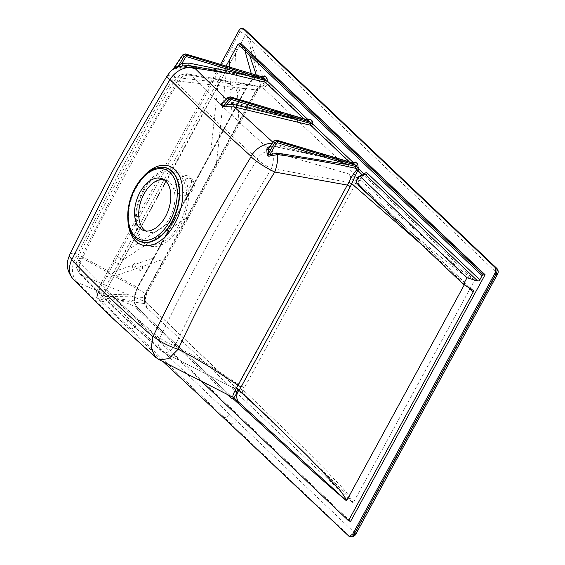 <?xml version="1.0" encoding="UTF-8"?>
<svg xmlns="http://www.w3.org/2000/svg" width="565" height="565" viewBox="0 0 565 565"><rect width="100%" height="100%" fill="white"/><g stroke="black" fill="none" stroke-linecap="round" stroke-linejoin="round"><path stroke-width="0.42" stroke-dasharray="2.83 2.12" d="M132.952 265.119C133.919 263.46 134.809 263.156 135.621 264.208C137.069 268.057 131.009 270.141 132.952 265.119L114.017 271.617L226.071 66.07M230.732 89.764C229.715 89.079 229.651 87.865 230.541 86.127C233.536 82.087 233.959 90.344 230.732 89.764L231.982 114.307L247.738 85.23A1.836 0.353 -151.6 0 1 247.986 85.612A1.836 0.353 -151.6 0 1 247.35 85.562L174.091 77.271A21.399 3.383 30.8 0 0 167.12 75.971M142.281 266.525C141.469 265.486 140.586 265.79 139.626 267.436C137.655 272.478 143.75 270.374 142.281 266.525L164.662 258.819L146.342 292.239L146.942 293.348L145.205 293.313L144.308 296.399L144.294 299.824A4.894 2.818 -13.1 0 1 145.48 301.187A4.894 2.818 -13.1 0 1 144.393 303.567L107.449 298.426L103.783 294.944L96.756 291.279C95.506 293.941 95.506 296.046 96.735 297.593L163.08 361.607M237.201 88.472C236.325 90.195 236.382 91.403 237.385 92.088C240.626 92.702 240.203 84.39 237.201 88.472L235.428 53.484L245.62 34.797A4.894 3.757 133.5 0 0 245.309 29.952M172.841 69.608L174.084 68.527L183.004 55.123L182.537 55.045M222.186 103.43L228.232 97.83L227.907 97.568M222.857 102.738L223.239 102.668A1.836 0.812 -98.8 0 0 223.691 102.851A1.836 0.812 -98.8 0 0 224.22 101.933L231.488 102.131A1.836 1.081 -76.9 0 1 230.259 103.028M223.239 102.668L229.927 102.851A1.836 1.081 -76.9 0 0 230.245 103.021L223.676 102.851L222.151 103.459M269.343 146.752L276.236 146.632L274.555 143.736L308.144 153.553A1.836 1.081 -76.9 0 0 308.462 153.722L276.772 147.062A1.836 1.059 100.7 0 1 276.236 146.632L338.251 160.573A1.836 1.081 -76.9 0 0 338.569 160.75A1.836 1.081 -76.9 0 0 339.805 159.86L277.938 146.158A1.836 1.059 100.7 0 1 276.794 147.07L269.992 147.19A1.836 0.763 -101.5 0 0 270.451 146.286L273.827 141.222L273.361 141.137M308.476 153.729A1.836 1.081 -76.9 0 0 309.705 152.833M268.876 147.868L270.451 146.286L277.938 146.158M269.491 146.942A1.836 0.763 -101.5 0 0 269.999 147.19L268.862 147.896M174.034 68.782C171.873 70.385 171.937 70.505 174.239 69.142L174.084 68.527L182.693 66.239C207.955 68.146 232.66 71.437 256.8 76.098L184.444 54.48L183.004 55.123M174.239 69.142L182.17 67.03A1.836 0.989 -86 0 0 182.693 66.239M145.77 230.986A27.516 16.632 -70.7 0 0 147.769 231.94A27.516 16.632 -70.7 0 0 172.551 211.458A27.516 16.632 -70.7 0 0 165.926 180.002A27.516 16.632 -70.7 0 0 163.772 179.501M226.219 99.299L229.927 102.851L292.839 117.527A1.836 1.081 -76.9 0 0 293.157 117.704A1.836 1.081 -76.9 0 0 294.4 116.814L231.488 102.131M292.839 117.527L305.7 120.571A1.836 1.059 -76.5 0 0 306.004 120.741A1.836 1.059 -76.5 0 0 306.986 120.253L229.482 97.413L228.232 97.83M272.718 142.097L274.555 143.736A21.399 15.785 131.7 0 0 271.843 143.411M338.251 160.573L351.112 163.617A1.836 1.059 -76.5 0 0 351.416 163.786A1.836 1.059 -76.5 0 0 352.398 163.299L275.261 140.572L273.827 141.222M159.33 359.75L157.063 358.45M158.475 359.248L158.624 359.319C124.116 328.83 106.326 312.007 77.377 282.436C70.646 274.873 70.759 265.416 77.716 254.059A21.399 5.537 26.4 0 0 69.721 254.646M226.727 394.095L137.514 309.366A1.836 1.405 134.8 0 0 137.443 307.6A1.836 1.405 134.8 0 0 137.126 307.374C135.473 305.665 134.555 303.144 134.378 299.796L134.774 294.676L137.33 287.359L77.716 254.059C106.623 194.416 138.75 135.487 174.091 77.271C176.252 72.228 178.95 68.817 182.17 67.03L242.781 74.679L255.521 76.974A1.836 1.059 -79.2 0 0 255.641 77.01A1.836 1.059 -79.2 0 0 256.8 76.098L261.489 77.299L262.513 77.017M255.521 76.974L260.31 77.899A1.836 1.045 -78.6 0 0 260.458 77.956A1.836 1.045 -78.6 0 0 261.489 77.299A1.836 0.685 -142.9 0 0 262.287 77.264L262.654 76.918M362.377 175.009L362.723 175.348A1.836 1.455 -133.5 0 0 364.058 175.086A1.836 1.455 -133.5 0 0 364.34 174.677L358.916 181.16A1.836 0.593 35.1 0 1 358.874 181.287A1.836 0.593 35.1 0 1 358.217 181.323L362.723 175.348A1.836 1.405 134.6 0 0 364.086 174.394M356.473 180.765L358.916 181.16L358.62 183.434A1.836 1.37 -47 0 1 358.782 183.561L358.874 181.287C363.125 175.524 364.439 174.818 364.065 175.079A1.836 1.836 0 0 0 364.411 174.627A1.836 0.381 -151.4 0 1 364.34 174.677L358.733 176.626M358.796 183.569A1.836 1.37 -47 0 1 358.937 185.256M357.73 184.105L358.217 181.323M200.759 380.676L113.763 298.214L134.364 300.855L134.816 295.107L137.754 286.956A1.836 0.41 -151.2 0 1 137.98 287.373A1.836 0.41 -151.2 0 1 137.33 287.359L247.35 85.562L251.919 79.877L255.507 77.758L258.819 77.419L260.31 77.899A1.836 1.455 115.8 0 0 262.111 76.84M262.322 76.904A1.836 0.685 -142.9 0 1 262.287 77.264A1.836 1.836 0 0 1 260.451 77.949M307.897 119.985A1.836 0.826 -138.2 0 1 307.805 120.183A1.836 0.826 -138.2 0 1 306.986 120.253L307.925 120.063M353.21 163.229A1.836 0.826 -138.2 0 1 352.398 163.299L353.337 163.108M394.031 218.521L427.26 249.179L420.226 243.353M231.594 396.623L163.13 361.551M163.13 361.544L158.624 359.319M230.887 396.256L137.126 307.374L77.377 282.436M247.738 85.23L252.76 78.853L256.771 76.466A1.836 1.321 -109.1 0 1 256.009 77.716A1.836 1.321 -109.1 0 1 255.507 77.758M348.951 182.396L271.511 168.483L245.274 211.981L220.244 255.973L196.938 300.644L174.86 345.759L190.37 354.022L206.931 363.832L238.734 384.546L348.951 182.396A4.894 1.024 28.6 0 1 354.552 185.659L355.555 183.477L348.711 173.928C350.914 176.111 350.992 178.936 348.951 182.396M146.342 292.239L144.435 297.494L144.393 303.567L146.187 307.049L353.09 503.041L474.558 280.367C462.989 276.391 453.596 266.546 443.405 259.201L413.778 234.609L355.555 183.477A4.894 3.658 -48 0 1 360.802 180.334L358.846 178.71L348.711 173.928L271.391 151.328C273.969 155.29 274.011 161.004 271.511 168.483A12.84 2.253 -148.5 0 1 257.273 159.344C221.212 217.582 188.759 277.118 159.909 337.934C163.928 341.196 168.914 343.803 174.86 345.759C170.828 351.508 166.873 353.584 163.003 351.995L233.041 387.731L238.734 384.546L244.334 387.816L354.552 185.659M159.909 337.934L158.631 345.413L161.364 350.907L162.423 351.677M474.558 280.367L267.866 84.114C266.383 86.41 264.505 87.413 262.224 87.123L191.316 75.484C215.463 100.175 242.152 125.451 271.391 151.328A12.84 9.471 131.7 0 0 257.28 158.864L257.273 159.344M356.692 183.124L358.62 183.434L427.175 247.399L358.782 183.561M472.849 290.142L427.013 247.279L427.26 249.179M464.423 282.154L464.705 284.089L464.289 284.845M364.361 174.288A1.836 0.381 -151.4 0 1 364.46 174.543A1.836 0.381 -151.4 0 1 364.39 174.592L365.251 174.401M137.754 286.956L231.982 114.307M258.827 77.426L255.994 77.716L251.919 79.877L252.76 78.853L251.263 73.598M256.319 75.11L256.771 76.466L259.307 76M232.342 387.265L241.855 393.304C240.747 392.767 240.676 391.425 241.658 389.271L232.385 387.308M232.731 387.491L238.501 390.238L265.091 415.084L245.867 396.941A4.894 3.644 -47 0 1 245.429 396.595A4.894 3.644 -47 0 1 245.189 391.835L241.658 389.271M159.521 338.287C129.837 312.657 102.936 287.182 78.803 261.863A12.84 10.212 135.8 0 0 79.884 273.785L79.884 273.785A12.84 10.212 135.8 0 0 82.179 275.445C111.008 304.895 128.763 321.69 163.116 352.052M241.855 393.304L243.776 394.984A4.894 3.651 -47.4 0 1 243.296 394.624A4.894 3.651 -47.4 0 1 243.035 389.836L244.334 387.816M243.776 394.984L245.867 396.941A4.894 3.757 133.5 0 1 246.319 397.287L239.214 390.712A4.894 3.778 132.1 0 0 238.501 390.238L145.141 301.724L144.294 299.824M244.242 29.182A4.894 2.641 118 0 0 240.069 31.499L245.62 34.797L249.292 38.265L264.787 82.9L260.401 84.849L259.942 87.243L258.198 87.554L260.677 86.466L262.224 87.123L358.846 178.71A4.894 2.394 123.2 0 0 354.58 182.191M267.866 84.114L264.787 82.9A4.894 3.8 -91 0 1 261.228 86.502A4.894 3.8 -91 0 1 260.677 86.466L188.251 74.064L183.102 75.406L178.9 81.162A12.84 2.027 30.8 0 0 174.719 80.378C175.616 78.655 177.177 77.094 179.402 75.703C179.041 75.117 187.177 73.09 188.251 74.064L191.316 75.484A12.84 10.234 135.4 0 0 176.612 82.448C201.084 107.068 227.97 132.542 257.28 158.864M176.612 82.448L124.929 171.047L78.803 261.863M191.358 180.087C193.562 187.538 181.372 197.044 176.598 191.697C169.634 185.934 183.681 170.581 189.798 177.255L191.358 180.087L194.198 182.778C196.394 190.221 184.204 199.735 179.444 194.388C172.48 188.625 186.521 173.271 192.637 179.953L194.198 182.778M113.763 298.214L109.582 294.252L134.816 295.107L135.233 294.987L134.774 294.676M109.582 294.252L104.398 289.337L114.017 271.617M78.803 261.277L77.589 258.558L82.384 258.205C78.175 265.105 78.104 270.847 82.179 275.445L145.141 301.724A4.894 3.743 134.8 0 1 145.954 302.296L145.48 301.173L145.537 297.211L144.435 297.494C131.327 296.752 118.353 296.448 105.514 296.576A4.894 3.757 -46.6 0 1 99.941 299.612L349.558 536.234A4.894 3.206 -80.5 0 0 350.639 536.75M146.187 307.049A4.894 3.743 134.8 0 0 145.954 302.296L239.214 390.712A4.894 3.778 132.1 0 1 239.617 395.627M353.09 503.041L348.344 496.84L332.072 479.968L265.091 415.084M353.245 502.871C346.628 490.258 336.599 482.312 327.961 472.411L300.728 444.93L245.189 391.835M474.635 280.12C474.303 280.713 469.988 277.563 461.669 270.67L417.154 231.714L360.802 180.334M161.364 350.907C131.567 324.833 104.412 299.132 79.884 273.785C76.72 269.307 75.498 265.967 76.204 263.749L77.589 258.558C105.782 200.13 141.427 135.028 174.719 80.378L174.719 80.378A12.84 2.027 30.8 0 0 176.188 82.638M258.198 87.554L256.122 89.884L178.9 81.162C142.98 140.431 111.976 197.305 82.384 258.205L145.205 293.313L163.532 259.851L165.263 259.907L164.662 258.819L187.276 217.504L122.993 259.957L175.108 165.277L235.428 53.484L229.863 50.193L220.979 66.712C187.516 129.279 153.009 192.573 117.449 256.595L98.232 291.653A4.894 2.429 104.4 0 0 98.211 297.974A4.894 3.757 133.5 0 0 103.783 294.944L122.993 259.957L117.449 256.595M350.561 521.446L106.481 290.064L104.398 289.337M106.481 290.064L241.001 43.343M247.039 31.591L247.343 36.435L260.401 84.849L257.153 89.002A4.894 0.939 -151.5 0 1 257.802 90.019A4.894 0.939 -151.5 0 1 256.122 89.884L163.532 259.851M96.756 291.279L220.562 64.424M257.153 89.002L187.276 217.504L187.87 218.556L146.942 293.348L145.537 297.211L144.308 296.399M261.108 86.494L257.802 90.019L239.56 123.636L238.931 122.612L237.385 92.088M215.272 165.079L216.974 165.171L216.367 164.147L226.572 69.968L220.979 66.712M135.204 238.126A39.077 23.624 109.3 0 1 135.713 187.728A39.077 23.624 109.3 0 1 159.952 167.332M159.817 167.346A38.957 23.553 -70.7 0 0 135.522 187.693A38.957 23.553 -70.7 0 0 135.106 238.027M127.958 221.106A41.711 25.22 109.3 0 1 135.996 187.093A41.711 25.22 109.3 0 1 143.687 176.125M184.444 54.48A1.222 0.742 106.6 0 1 185.334 53.901M229.482 97.413A1.222 0.742 106.6 0 1 230.372 96.834M275.261 140.572A1.222 0.742 106.6 0 1 276.151 139.993M143.757 190.793A38.173 23.08 -70.7 0 0 154.859 244.37A38.173 23.08 -70.7 0 0 185.807 187.601A38.173 23.08 -70.7 0 0 143.757 190.793M303.815 118.777L305.7 120.571A1.836 1.413 133.5 0 0 307.501 119.879M349.227 161.83L351.112 163.617A1.836 1.413 133.5 0 0 352.913 162.932M364.277 174.324A1.836 0.381 -151.4 0 1 364.411 174.627L364.842 174.119M143.284 190.052A40.228 24.323 -70.7 0 0 154.987 246.524A40.228 24.323 -70.7 0 0 187.608 186.69A40.228 24.323 -70.7 0 0 143.284 190.052M467.771 286.999L427.274 249.2M137.514 309.366C135.614 307.438 134.562 304.606 134.364 300.855L134.378 299.796L134.816 300.29C135.452 304.147 134.858 304.21 137.429 307.586L230.64 395.931M135.621 264.208L153.624 258.021A1.836 0.403 -151.3 0 1 153.85 258.431A1.836 0.403 -151.3 0 1 153.2 258.41M175.122 218.768L124.625 252.096M210.554 153.786L210.138 154.139L210.554 153.786L218.556 79.813M355.745 534.271A4.894 1.024 28.6 0 0 355.124 533.212A4.894 3.757 -46.5 0 1 349.558 536.234L348.252 536.016M496.656 268.22A4.894 3.757 -46.5 0 1 496.967 273.057A4.894 1.024 -151.4 0 1 497.588 274.11M229.567 67.115L230.541 86.127M248.981 33.434A4.894 3.757 -46.5 0 1 249.292 38.265L496.967 273.057L355.124 533.212L236.481 420.741A4.894 3.757 -46.5 0 1 230.908 423.764L229.517 423.468M236.481 420.741L229.623 414.392A4.894 3.778 -47.9 0 1 224.093 417.45L222.702 417.154M229.623 414.392L136.08 325.723A4.894 3.743 -45.2 0 1 130.48 328.71L129.088 328.413M136.08 325.723L129.343 319.176A4.894 3.757 -46.5 0 1 123.77 322.198L122.379 321.902M129.343 319.176L107.449 298.426A4.894 3.757 -46.5 0 1 101.884 301.449M246.63 402.125A4.894 3.757 133.5 0 0 246.319 397.287L265.225 415.211M99.941 299.612L98.211 297.974L96.735 297.593M238.769 30.807L240.076 31.499L229.863 50.193M186.153 218.486L187.87 218.556L216.974 165.171L239.56 123.636L237.865 123.516M230.273 46.401L231.643 46.93A4.894 1.017 -151.4 0 1 237.201 50.236M222.455 60.879L229.418 64.65M113.177 261.305L120.077 265.197M105.26 275.685L106.63 276.214A4.894 1.024 -151.4 0 1 112.195 279.513M108.409 272.952L113.968 276.264L139.626 267.436M160.086 167.318C151.413 168.532 143.482 175.312 136.278 187.651C126.052 205.455 126.221 230.252 135.296 238.218M172.834 69.615L174.225 68.655M165.926 180.002L161.781 178.547M147.769 231.94L143.616 230.492M306.011 120.741L230.245 103.021M351.423 163.786L308.462 153.722M260.465 77.956L242.781 74.686L258.819 77.419M305.99 120.733A1.836 1.836 0 0 0 307.805 120.183L308.059 119.964M351.395 163.786A1.836 1.836 0 0 0 353.217 163.229M427.175 247.399L473.025 290.276M230.647 395.938L231.685 396.672M252.576 79.757L247.986 85.612L137.98 287.373L135.233 294.987L134.816 300.29M163.356 352.193L233.041 387.731L241.495 393.113M179.437 194.388L176.598 191.697M192.637 179.945L189.798 177.255"/><path stroke-width="0.85" d="M139.929 192.411A27.516 16.632 -70.7 0 0 143.616 230.492A27.516 16.632 -70.7 0 0 168.398 210.011A27.516 16.632 -70.7 0 0 161.781 178.547A27.516 16.632 -70.7 0 0 139.929 192.411M174.062 68.761A1.836 1.038 56.7 0 0 174.352 67.835C172.516 69.891 172.431 70.124 174.084 68.527M172.834 69.615L182.537 55.045L174.352 67.835L178.469 65.999L181.951 63.372L189.134 63.103A1.836 1.038 -80.2 0 0 189.649 65.618L183.067 65.872A1.836 0.791 76.9 0 1 181.951 63.372L185.398 57.39L183.936 56.521L178.469 65.999A1.836 1.307 76.9 0 1 177.841 67.087L174.041 68.775M222.151 103.459L227.907 97.568L222.186 103.43M227.907 97.568L230.379 96.834A1.222 0.742 106.6 0 1 230.569 96.947L231.777 98.098L229.319 98.967L230.605 100.076L226.833 104.412L234.087 104.596A1.836 1.059 -76.5 0 0 234.228 106.926L227.547 106.757A1.836 0.84 80.4 0 1 226.833 104.412L223.337 105.853L221.713 104.313A1.836 1.413 -46.6 0 1 220.823 104.913C220.456 103.798 221.261 103.049 223.239 102.668M227.547 106.757L222.448 106.453A1.836 1.413 133.6 0 0 223.337 105.853L229.319 98.967L228.083 97.794L230.569 96.947L307.925 120.063L310.178 122.202L310.312 123.403A1.836 1.081 -76.8 0 0 310.637 125.246L297.762 122.195A1.836 1.059 103.5 0 1 297.621 119.865L312.749 124.116A1.836 1.413 -46.5 0 1 310.637 125.246L349.227 161.83M349.043 166.88A1.836 1.045 101.6 0 1 349.022 164.754L355.696 166.527A1.836 1.074 -78.4 0 0 355.901 168.349L349.043 166.887C332.905 163.13 309.14 159.033 277.733 154.577L270.338 155.883C268.213 156.618 267.125 155.891 267.076 153.694L266.835 149.859A1.836 1.074 169.5 0 0 268.22 149.351L268.876 147.868M268.869 147.882L273.495 141.42L268.22 149.351L268.481 153.503C268.001 155.276 268.453 155.636 269.83 154.57L277.853 153.157A1.836 1.017 -83 0 0 277.733 154.577C277.973 159.952 276.977 165.771 274.76 172.035C238.755 229.623 206.55 288.694 178.152 349.241A21.399 5.17 -154.3 0 1 153.228 336.21C182.347 275.247 214.954 215.449 251.037 156.802A21.399 3.75 31.5 0 0 274.76 172.035L347.475 185.101A2.444 0.509 -151.4 0 1 350.279 186.732L241.036 387.096L211.056 367.808C202.955 362.688 189.72 355.117 182.439 351.423L178.152 349.241L168.78 358.669L159.337 359.75L155.714 357.419L151.222 348.322L152.833 336.563C122.965 310.997 95.937 285.41 71.748 259.794L117.979 168.441L170.016 79.531C194.692 104.094 221.699 129.682 251.037 156.293L251.037 156.802M273.361 141.137L276.165 139.993A1.222 0.742 106.6 0 1 276.356 140.106L277.57 141.257L274.752 142.613L276.214 143.482L269.83 154.57A1.836 0.593 65.2 0 0 270.338 155.883M267.076 153.694A1.836 0.777 -177.4 0 0 268.481 153.503L274.752 142.613L273.495 141.42L276.356 140.106L353.337 163.108L355.59 165.248L355.696 166.527L358.097 167.353A1.836 1.335 -34.6 0 1 355.901 168.349L356.769 169.895C354.241 172.374 351.571 176.57 348.767 182.474L235.153 390.387C233.26 393.897 232.533 396.15 232.964 397.153L231.594 396.623M266.835 149.859C266.744 148.277 267.577 147.239 269.343 146.752A1.836 0.763 -101.5 0 0 269.491 146.942M183.067 65.872L177.841 67.087M153.228 336.21L152.833 336.563M163.772 179.501A27.516 16.632 -70.7 0 0 144.075 193.866A27.516 16.632 -70.7 0 0 145.77 230.986M182.537 55.045L185.341 53.901A1.222 0.742 106.6 0 1 185.532 54.014L182.679 55.328L183.936 56.521L186.747 55.165A1.222 0.72 107.1 0 1 186.796 56.705L185.398 57.39M262.111 76.84A1.836 1.455 115.8 0 0 262.202 76.635L264.703 75.908L266.963 78.048A1.836 1.413 -46.5 0 1 264.773 79.157L264.907 80.357A1.836 1.081 -76.8 0 0 265.225 82.2L252.35 79.149A1.836 1.059 103.5 0 1 252.209 76.819L267.344 81.07A1.836 1.413 -46.5 0 1 265.225 82.2L303.815 118.777M252.35 79.149L229.715 73.704A1.836 1.059 103.5 0 1 229.567 71.381L189.134 63.103M229.715 73.704L229.687 73.704C218.874 71.119 205.54 68.429 189.678 65.625L194.522 67.927L226.219 99.299M229.687 73.704L194.522 67.927A21.399 17.056 -44.6 0 0 170.016 79.531M271.843 143.411A21.399 15.785 131.7 0 0 251.037 156.293M77.377 282.436A21.399 17.021 -44.2 0 1 73.549 279.668L73.549 279.668A21.399 17.021 -44.2 0 1 71.748 259.794M174.211 68.669C172.014 69.778 169.655 72.214 167.12 75.971C133.877 130.572 98.352 195.328 69.721 254.646L69.721 254.646A21.399 5.537 26.4 0 0 71.755 259.18M167.12 75.971A21.399 3.383 30.8 0 0 169.571 79.736M358.937 185.256A1.836 1.37 -47 0 1 358.648 185.708L357.73 184.105M259.307 76L262.202 76.635A1.836 0.685 -142.9 0 1 262.322 76.904L185.532 54.014L186.747 55.165L264.773 79.157L262.513 77.017A1.836 1.413 -46.5 0 0 264.703 75.908M262.103 76.889L262.654 76.918L262.287 77.264M307.501 119.879A1.836 1.413 133.5 0 0 307.819 119.441A1.836 0.826 -138.2 0 1 307.897 119.985M306.986 120.253L307.805 120.183M352.913 162.932A1.836 1.413 133.5 0 0 353.224 162.487A1.836 0.826 -138.2 0 1 353.309 163.031M352.398 163.299L353.217 163.229M266.963 78.048L267.344 81.07L307.819 119.441L310.114 118.954L312.367 121.094L312.749 124.116L353.224 162.487L355.519 162L357.779 164.14L358.097 167.353L359.05 169.076A1.836 1.222 -23.4 0 1 356.769 169.895L357.709 170.461L351.705 183.681L348.767 182.474M359.05 169.076L359.213 169.331A1.836 1.405 -45.4 0 1 357.709 170.461L362.723 175.348M420.226 243.353L351.705 183.681L350.279 186.732M358.648 185.708L394.031 218.521M464.289 284.845L346.726 500.47C343.132 494.114 339.134 488.789 334.727 484.488L307.981 456.478L267.005 416.377L239.143 390.076L237.533 392.223M346.726 500.47L346.437 500.724L233.861 397.753L237.526 392.23L235.153 390.387M346.437 500.717L346.43 500.76C328.117 485.314 309.994 469.218 292.07 452.48L233.854 399.427A1.836 1.42 131.5 0 0 233.861 397.753L232.964 397.153A1.836 1.455 103.5 0 1 233.62 399.307L230.788 397.774L230.887 396.256M364.086 174.394A1.836 1.405 134.6 0 0 364.185 174.232L364.227 174.147C365.371 172.643 366.438 172.353 367.441 173.3A1.836 1.413 -46.5 0 1 365.251 174.401L358.733 176.626L356.473 180.765L356.692 183.124L463.427 284.308L472.849 290.142A1.836 1.413 -46.5 0 1 473.025 290.276A1.836 1.413 -46.5 0 1 473.145 292.091L348.492 520.718L200.759 380.676M310.114 118.954A1.836 1.413 -46.5 0 1 307.925 120.063M312.367 121.094A1.836 1.413 -46.5 0 1 310.178 122.202L231.777 98.098A1.222 0.72 107.1 0 1 231.827 99.638L230.605 100.076M355.519 162A1.836 1.413 -46.5 0 1 353.337 163.108M357.779 164.14A1.836 1.413 -46.5 0 1 355.59 165.248L277.57 141.257A1.222 0.72 107.1 0 1 277.613 142.797L276.214 143.482M365.251 174.401L364.39 174.592L365.251 174.401L477.637 280.946L467.022 277.726L463.427 284.308M251.263 73.598L245.005 50.928L249.61 55.292L256.319 75.11M242.208 48.286L239.157 45.398L240.45 44.628L243.501 47.517A1.222 0.939 133.4 0 0 242.208 48.286L245.005 50.928A1.222 0.939 133.4 0 1 246.291 50.158L250.902 54.523A1.222 0.939 133.5 0 0 249.61 55.292L482.093 275.678L479.826 279.837A1.836 1.413 -46.5 0 1 477.637 280.946M360.018 176.287L467.022 277.726M226.071 66.07L237.992 44.296L240.506 43.173L484.593 274.555A1.836 1.413 -46.5 0 1 483.386 274.908A1.222 0.939 133.5 0 0 482.093 275.678M237.992 44.296L239.157 45.398M163.08 361.607L229.517 423.468L349.219 536.51L352.786 533.982L494.799 273.509C496.049 270.847 496.056 268.742 494.82 267.196L242.879 28.462C241.432 27.904 240.061 28.681 238.769 30.807L220.562 64.424M484.593 274.555L485.081 274.724L350.561 521.446L348.492 520.718M485.081 274.724L240.506 43.173M245.309 29.952A4.894 3.757 133.5 0 0 244.61 29.458L248.275 32.94A4.894 3.757 -46.5 0 1 248.981 33.434L245.309 29.952A4.894 4.894 0 0 0 244.242 29.182A4.894 2.641 118 0 1 244.61 29.458L243.303 28.773M159.952 167.332A39.077 23.624 109.3 0 1 160.086 167.318A39.077 23.624 109.3 0 1 176.153 212.722A39.077 23.624 109.3 0 1 135.296 238.218A39.077 23.624 109.3 0 1 135.204 238.126M135.296 238.218L135.106 238.027A38.957 23.553 -70.7 0 0 175.835 212.61A38.957 23.553 -70.7 0 0 159.817 167.346L160.086 167.318M135.416 188.131A37.233 22.508 -70.7 0 0 146.243 240.393A37.233 22.508 -70.7 0 0 176.435 185.023A37.233 22.508 -70.7 0 0 135.416 188.131M143.687 176.125A41.711 25.22 109.3 0 1 181.457 181.542A41.711 25.22 109.3 0 1 160.877 240.415A41.711 25.22 109.3 0 1 127.958 221.106M222.448 106.453L220.823 104.913M186.796 56.705L252.209 76.819L229.567 71.381M231.827 99.638L297.621 119.865L234.087 104.596M297.762 122.195L234.228 106.926L272.718 142.097M277.613 142.797L349.022 164.754L277.853 153.157M359.213 169.331L364.185 174.232A1.836 0.381 -151.4 0 1 364.277 174.324M241.036 387.096L239.143 390.076L236.65 388.077M237.526 392.223C236.361 395.924 236.587 399.074 238.204 401.666L238.176 403.297M230.788 397.774L226.727 394.095M244.723 47.163L243.501 47.517L246.291 50.158M349.219 536.51L350.639 536.75A4.894 3.206 -80.5 0 0 354.093 534.2A4.894 1.024 28.6 0 0 355.745 534.271L497.588 274.11A4.894 1.024 -151.4 0 1 495.936 274.046A4.894 3.425 -64.9 0 0 495.95 267.725A4.894 3.757 -46.5 0 1 496.656 268.22L248.981 33.434M473.145 292.091L467.771 286.999M250.902 54.523L483.386 274.908M479.826 279.837L367.441 173.3M229.221 60.314L229.567 67.115M239.292 43.526L240.45 44.628L241.672 44.275M494.82 267.196L495.95 267.725L248.275 32.94M352.786 533.982L354.093 534.2L495.936 274.046L494.799 273.509M246.34 31.103L247.039 31.591M135.106 238.027C125.084 228.627 125.458 205.046 135.183 187.735C141.992 175.68 150.205 168.879 159.817 167.346M155.714 357.426L113.014 318.646L73.549 279.668C63.386 266.977 68.266 259.314 69.721 254.646M262.315 76.904L185.341 53.901M307.727 119.95L230.379 96.834M353.139 162.995L276.165 139.993M231.608 396.63L159.337 359.75M359.276 176.125L364.835 174.119M350.639 536.75A4.894 4.894 0 0 0 355.745 534.271M497.588 274.11A4.894 4.894 0 0 0 496.656 268.22M242.879 28.462L244.242 29.182"/></g></svg>
